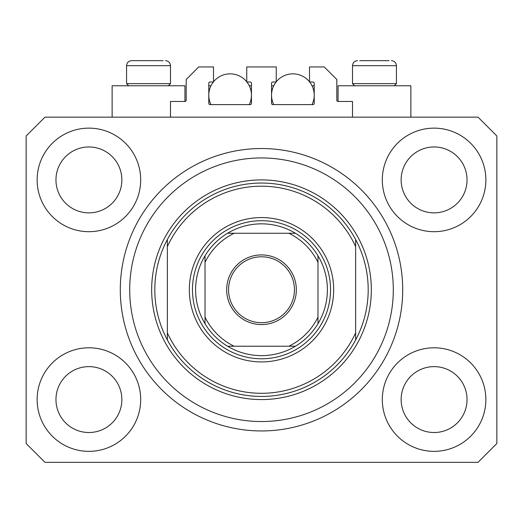 <?xml version="1.0" encoding="UTF-8"?>
<svg xmlns="http://www.w3.org/2000/svg" width="523" height="523" viewBox="0 0 523 523"><rect width="100%" height="100%" fill="white"/><g stroke="black" fill="none" stroke-linecap="round" stroke-linejoin="round"><path stroke-width="0.78" d="M352.502 117.152L352.502 101.462L338.067 101.462A1.255 1.255 0 0 1 336.812 100.207L336.812 79.496L324.26 66.944L309.511 66.944L309.511 82.006L312.963 82.006A1.255 1.255 0 0 1 314.218 83.262L314.218 103.345A1.255 1.255 0 0 1 312.963 104.6L272.797 104.6A1.255 1.255 0 0 1 271.542 103.345L271.542 83.262A1.255 1.255 0 0 1 272.797 82.006L276.249 82.006L276.249 66.944L246.751 66.944L246.751 82.006L250.203 82.006A1.255 1.255 0 0 1 251.458 83.262L251.458 103.345A1.255 1.255 0 0 1 250.203 104.6L210.037 104.6A1.255 1.255 0 0 1 208.782 103.345L208.782 83.262A1.255 1.255 0 0 1 210.037 82.006L213.489 82.006L213.489 66.944L198.74 66.944L186.188 79.496L186.188 100.207A1.255 1.255 0 0 1 184.933 101.462L170.498 101.462L170.498 117.152M37.133 399.572A51.777 51.777 0 0 0 88.91 451.349A51.777 51.777 0 0 0 140.687 399.572A51.777 51.777 0 0 0 88.91 347.795A51.777 51.777 0 0 0 37.133 399.572M382.313 399.572A51.777 51.777 0 0 0 434.09 451.349A51.777 51.777 0 0 0 485.867 399.572A51.777 51.777 0 0 0 434.09 347.795A51.777 51.777 0 0 0 382.313 399.572M382.313 179.912A51.777 51.777 0 0 0 434.09 231.689A51.777 51.777 0 0 0 485.867 179.912A51.777 51.777 0 0 0 434.09 128.135A51.777 51.777 0 0 0 382.313 179.912M37.133 179.912A51.777 51.777 0 0 0 88.91 231.689A51.777 51.777 0 0 0 140.687 179.912A51.777 51.777 0 0 0 88.91 128.135A51.777 51.777 0 0 0 37.133 179.912M410.869 117.152L410.869 85.772L338.067 85.772L338.067 101.462M112.131 117.152L112.131 85.772L184.933 85.772L184.933 101.462M120.29 289.742A141.21 141.21 0 0 0 261.5 430.952A141.21 141.21 0 0 0 402.71 289.742A141.21 141.21 0 0 0 261.5 148.532A141.21 141.21 0 0 0 120.29 289.742M55.961 179.912A32.949 32.949 0 0 0 88.91 212.861A32.949 32.949 0 0 0 121.859 179.912A32.949 32.949 0 0 0 88.91 146.963A32.949 32.949 0 0 0 55.961 179.912M401.141 179.912A32.949 32.949 0 0 0 434.09 212.861A32.949 32.949 0 0 0 467.039 179.912A32.949 32.949 0 0 0 434.09 146.963A32.949 32.949 0 0 0 401.141 179.912M401.141 399.572A32.949 32.949 0 0 0 434.09 432.521A32.949 32.949 0 0 0 467.039 399.572A32.949 32.949 0 0 0 434.09 366.623A32.949 32.949 0 0 0 401.141 399.572M55.961 399.572A32.949 32.949 0 0 0 88.91 432.521A32.949 32.949 0 0 0 121.859 399.572A32.949 32.949 0 0 0 88.91 366.623A32.949 32.949 0 0 0 55.961 399.572M44.978 462.332L478.022 462.332L496.85 443.504L496.85 135.98L478.022 117.152L44.978 117.152L26.15 135.98L26.15 443.504L44.978 462.332M389.145 60.668L359.791 60.668M393.492 83.641L396.434 83.641L396.434 65.689L352.502 65.689C352.796 62.642 354.47 60.969 357.523 60.668C354.47 60.969 352.796 62.642 352.502 65.689L352.502 83.641L393.492 83.641M379.96 60.668L368.976 60.668M128.697 85.772L126.566 83.641L170.498 83.641L170.498 65.689L126.566 65.689C126.86 62.642 128.534 60.969 131.587 60.668L163.209 60.668M143.041 60.668L137.549 60.668M133.855 60.668L131.587 60.668C128.534 60.969 126.86 62.642 126.566 65.689L126.566 83.641M333.674 289.742A72.174 72.174 0 0 1 261.5 361.916A72.174 72.174 0 0 1 189.326 289.742A72.174 72.174 0 0 1 261.5 217.568A72.174 72.174 0 0 1 333.674 289.742M393.296 289.742A131.796 131.796 0 0 0 261.5 157.946A131.796 131.796 0 0 0 129.704 289.742A131.796 131.796 0 0 0 261.5 421.538A131.796 131.796 0 0 0 393.296 289.742M368.192 289.742A106.692 106.692 0 0 0 355.64 239.534L355.64 246.601A103.554 103.554 0 0 0 167.36 246.601L167.36 332.883A103.554 103.554 0 0 0 355.64 332.883L355.64 339.95A106.692 106.692 0 0 0 368.192 289.742M167.36 239.534A106.692 106.692 0 0 0 261.5 396.434A106.692 106.692 0 0 0 355.64 339.95L355.64 239.534A106.692 106.692 0 0 0 167.36 239.534L167.36 246.601L167.36 239.534M167.36 332.883L167.36 339.95L167.36 332.883M296.332 289.742A34.832 34.832 0 0 1 261.5 324.574A34.832 34.832 0 0 1 226.668 289.742A34.832 34.832 0 0 1 261.5 254.91A34.832 34.832 0 0 1 296.332 289.742M228.551 289.742A32.949 32.949 0 0 0 261.5 322.691A32.949 32.949 0 0 0 294.449 289.742A32.949 32.949 0 0 0 261.5 256.793A32.949 32.949 0 0 0 228.551 289.742M327.398 289.742A65.898 65.898 0 0 0 317.984 255.799L317.984 262.383L317.984 255.799A65.898 65.898 0 0 0 227.557 233.258L234.141 233.258L227.557 233.258A65.898 65.898 0 0 0 205.016 323.685L205.016 317.101L205.016 323.685A65.898 65.898 0 0 0 227.557 346.226L295.443 346.226A65.898 65.898 0 0 0 317.984 323.685L317.984 262.383A62.76 62.76 0 0 0 288.859 233.258L234.141 233.258A62.76 62.76 0 0 0 205.016 262.383L205.016 317.101A62.76 62.76 0 0 0 234.141 346.226L227.557 346.226A65.898 65.898 0 0 0 295.443 346.226L288.859 346.226A62.76 62.76 0 0 0 317.984 317.101L317.984 323.685A65.898 65.898 0 0 0 327.398 289.742M192.464 289.742A69.036 69.036 0 0 1 261.5 220.706A69.036 69.036 0 0 1 330.536 289.742A69.036 69.036 0 0 1 261.5 358.778A69.036 69.036 0 0 1 192.464 289.742M205.016 255.799L205.016 262.383L205.016 255.799A65.898 65.898 0 0 1 227.557 233.258M295.443 233.258L288.859 233.258L295.443 233.258A65.898 65.898 0 0 1 317.984 255.799M317.984 323.685A65.898 65.898 0 0 1 295.443 346.226A65.898 65.898 0 0 0 317.984 323.685M210.972 104.6A21.338 21.338 0 0 1 213.338 82.006M213.489 81.817A21.338 21.338 0 0 1 246.751 81.817M246.902 82.006A21.338 21.338 0 0 1 249.268 104.6M249.268 85.772L251.458 85.772M208.782 85.772L210.972 85.772M273.732 104.6A21.338 21.338 0 0 1 276.098 82.006M276.249 81.817A21.338 21.338 0 0 1 309.511 81.817M309.662 82.006A21.338 21.338 0 0 1 312.028 104.6M312.028 85.772L314.218 85.772M271.542 85.772L273.732 85.772M371.33 289.742A109.83 109.83 0 0 1 261.5 399.572A109.83 109.83 0 0 1 151.67 289.742A109.83 109.83 0 0 1 261.5 179.912A109.83 109.83 0 0 1 371.33 289.742M227.557 346.226A65.898 65.898 0 0 1 205.016 323.685M170.498 65.689C170.204 62.642 168.53 60.969 165.477 60.668C168.53 60.969 170.204 62.642 170.498 65.689M396.434 65.689C396.14 62.642 394.466 60.969 391.413 60.668C394.466 60.969 396.14 62.642 396.434 65.689M394.303 85.772L396.434 83.641M354.633 85.772L352.502 83.641M168.367 85.772L170.498 83.641"/></g></svg>
